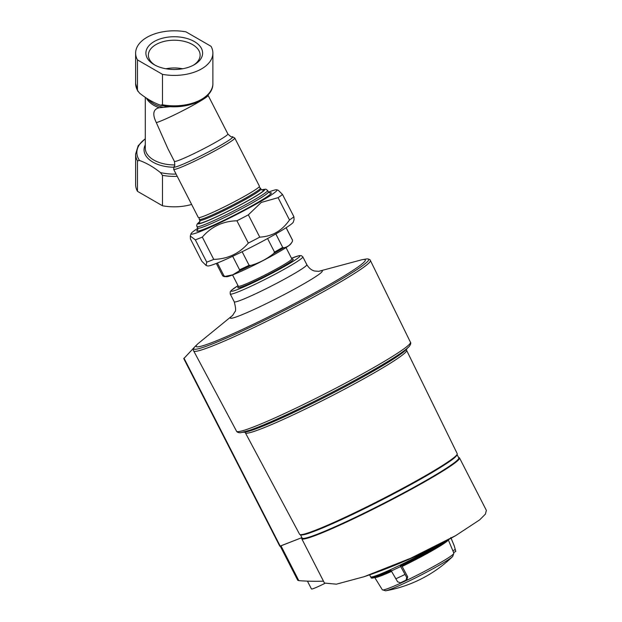 <?xml version="1.0" encoding="UTF-8"?>
<svg xmlns="http://www.w3.org/2000/svg" width="622" height="622" viewBox="0 0 622 622"><rect width="100%" height="100%" fill="white"/><g stroke="black" fill="none" stroke-linecap="round" stroke-linejoin="round"><path stroke-width="0.93" d="M268.502 192.128A48.283 3.437 152.9 0 1 276.798 189.796L278.252 190.262L282.505 194.468A53.648 3.818 152.9 0 1 278.081 197.672L261.263 202.445L248.349 214.839A53.648 3.818 152.9 0 1 236.92 220.787C222.94 221.16 211.41 226.595 202.329 237.091A53.648 3.818 152.9 0 1 195.324 239.835L190.301 236.033L190.464 238.98L201.87 261.271L206.123 265.477L206.729 262.126L195.324 239.835M276.798 189.796A48.283 3.437 152.9 0 1 260.198 201.722A48.283 3.437 152.9 0 1 214.333 225.413A48.283 3.437 152.9 0 1 191.063 233.685A48.283 3.437 152.9 0 1 197.804 228.313M202.329 237.091L213.743 259.39A53.648 3.818 152.9 0 1 206.729 262.126M236.92 220.787L248.333 243.078A53.648 3.818 152.9 0 0 259.763 237.13C272.148 236.469 282.061 230.746 289.494 219.963L278.081 197.672M248.349 214.839L259.763 237.13M282.505 194.468L293.918 216.759A53.648 3.818 152.9 0 1 289.494 219.963M293.918 216.759L294.074 219.706L293.312 222.054A48.283 3.437 152.9 0 1 276.487 233.538A48.283 3.437 152.9 0 1 233.398 255.937A48.283 3.437 152.9 0 1 207.577 265.944L206.123 265.477M213.743 259.39C227.815 258.977 239.346 253.543 248.333 243.078M176.08 174.074A37.39 21.583 180 0 1 160.437 172.574L162.49 175.342L162.49 205.765A38.626 22.299 180 0 0 191.623 204.444M212.88 53.111A38.626 22.299 180 0 0 211.045 46.323L186.017 31.87A38.626 22.299 180 0 0 135.627 53.111A38.626 22.299 180 0 0 137.462 59.906L137.462 90.33L139.515 93.098C146.504 98.673 153.486 102.7 160.437 105.18L162.49 104.776L162.49 74.352A38.626 22.299 180 0 0 212.88 53.111L212.88 83.535A38.626 22.299 180 0 1 162.49 104.776M212.88 83.535C213.502 99.854 184.633 110.91 161.114 105.382L160.437 105.18M137.462 59.906L162.49 74.352M194.313 41.534A28.371 16.382 180 0 1 194.313 64.696A28.371 16.382 180 0 1 154.194 64.696A28.371 16.382 180 0 1 154.194 41.534A28.371 16.382 180 0 1 194.313 41.534M160.437 172.574C153.447 166.999 146.473 162.972 139.515 160.492L137.462 160.896L137.462 191.319L162.49 205.765M137.462 191.319A38.626 22.299 180 0 1 135.627 184.524L135.627 154.1L138.185 145.711L145.284 138.667M170.77 106.65L163.283 107.381A29.133 16.817 180 0 1 148.052 99.155M207.919 95.01L208.098 95.345A30.043 2.138 152.9 0 1 186.639 108.702A30.043 2.138 152.9 0 1 156.324 122.62C152.188 114.137 153.152 109.184 159.209 107.746L163.283 107.381M156.324 122.62L167.862 148.611L174.385 161.347A30.043 2.138 152.9 0 0 202.103 149.56A30.043 2.138 152.9 0 0 227.87 133.971L208.098 95.345M173.647 169.324A34.334 2.441 152.9 0 0 191.172 162.793A34.334 2.441 152.9 0 0 222.808 146.403A34.334 2.441 152.9 0 0 234.774 138.037L259.436 186.219A34.334 2.441 152.9 0 1 247.47 194.577A34.334 2.441 152.9 0 1 215.842 210.975A34.334 2.441 152.9 0 1 198.309 217.506L173.647 169.324L174.036 166.564C174.852 166.696 174.969 164.954 174.385 161.347M155.119 65.201A25.875 14.936 180 0 1 148.378 55.148A25.875 14.936 180 0 1 164.356 41.347A25.875 14.936 180 0 1 192.556 44.59A25.875 14.936 180 0 1 200.128 55.148A25.875 14.936 180 0 1 193.395 65.201M165.887 68.762A25.875 14.936 180 0 1 182.627 68.762M223.998 275.896A39.217 2.791 -27.1 0 1 222.676 275.818L223.998 276.565A38.681 2.752 -27.1 0 0 225.25 276.393L223.998 275.896L217.405 263.013M225.25 276.393L232.791 274.792L239.175 270.943L239.579 269.792L232.667 256.28M239.175 270.943A38.681 2.752 -27.1 0 0 250.876 265.423L249.095 265.306L242.145 251.731M292.511 240.24A39.217 2.791 -27.1 0 0 292.495 240.084L292.41 241.445L292.511 240.24L286.104 227.73M267.577 238.545L274.504 252.081L273.571 253.613A38.681 2.752 -27.1 0 0 283.632 247.805L282.683 247.362L275.81 233.926M250.876 265.423C259.172 262.997 266.745 259.063 273.571 253.613M223.998 276.565L226.672 276.689A36.333 2.589 -27.1 0 0 232.931 274.807A36.333 2.589 -27.1 0 0 267.662 258.161A36.333 2.589 -27.1 0 0 290.863 243.832L292.41 241.445C290.233 245.068 287.31 247.191 283.632 247.805M301.911 537.618L279.814 546.217L183.731 358.529M300.55 534.951L302.129 538.038A87.982 6.259 -27.1 0 0 383.3 503.525A87.982 6.259 -27.1 0 0 458.764 457.862L457.178 454.768M300.41 534.671A87.982 6.259 -27.1 0 0 311.49 532.308A87.982 6.259 -27.1 0 0 381.535 500.088A87.982 6.259 -27.1 0 0 448.641 462.099A87.982 6.259 -27.1 0 0 457.03 454.495M448.641 462.099C454.721 458.119 457.574 455.288 457.209 453.625A88.534 6.298 -27.1 0 1 381.27 499.567A88.534 6.298 -27.1 0 1 299.602 534.306L245.395 432.842A90.548 6.445 -27.1 0 0 245.395 432.842A90.548 6.445 -27.1 0 0 328.921 397.31A90.548 6.445 -27.1 0 0 406.594 350.318A90.548 6.445 -27.1 0 0 406.586 350.318L406.485 349.136M243.078 432.306L245.161 432.049A92.095 6.554 -27.1 0 0 246.359 431.847A92.095 6.554 -27.1 0 0 328.035 395.576A92.095 6.554 -27.1 0 0 405.217 350.528A92.095 6.554 -27.1 0 0 406.088 349.665L407.511 348.133M241.608 432.484A95.524 6.795 -27.1 0 0 327.569 394.659A95.524 6.795 -27.1 0 0 408.522 347.045M236.578 431.248L193.691 350.956A99.256 7.06 -27.1 0 0 193.691 350.956A99.256 7.06 -27.1 0 0 285.257 312.011A99.256 7.06 -27.1 0 0 370.401 260.501A99.256 7.06 -27.1 0 0 370.393 260.494L410.45 342.24A97.67 6.951 -27.1 0 1 326.682 392.925A97.67 6.951 -27.1 0 1 236.578 431.248C237.2 432.329 238.568 432.819 240.683 432.733L250.324 430.09C258.527 427.19 269.761 422.462 284.021 415.908C299.509 408.763 315.976 400.677 333.415 391.65C351.01 382.53 366.568 374.009 380.081 366.109C393.524 358.225 402.605 352.285 407.324 348.289L409.26 346.446C410.73 344.363 411.134 342.963 410.45 342.24M197.555 344.083L195.191 346.415A98.253 6.99 -27.1 0 0 193.963 347.869A98.253 6.99 -27.1 0 0 284.402 310.331A98.253 6.99 -27.1 0 0 367.734 258.915A98.253 6.99 -27.1 0 0 365.837 259.063L362.556 259.615A95.003 6.756 152.9 0 1 317.974 291.042A95.003 6.756 152.9 0 1 213.556 341.952A95.003 6.756 152.9 0 1 197.555 344.083A95.003 6.756 152.9 0 1 197.92 343.733L232.861 315.222M184.073 358.311L194.764 346.858M318.503 271.379L362.058 259.708A95.003 6.756 152.9 0 1 362.556 259.615M232.542 274.963L238.319 286.237A30.043 2.138 -27.1 0 0 243.816 284.814A30.043 2.138 -27.1 0 0 274.108 270.205A30.043 2.138 -27.1 0 0 291.804 258.861L286.027 247.579M238.28 286.174L237.845 287.504A31.116 2.216 -27.1 0 0 243.544 286.206A31.116 2.216 -27.1 0 0 275.849 270.57A31.116 2.216 -27.1 0 0 293.102 259.218L291.765 258.791M301.973 537.75A88.627 6.306 -27.1 0 0 301.748 538.714L324.451 583.055L336.378 584.175L364.064 576.726L410.87 558.159L455.802 535.55L479.717 519.829L485.385 514.145L486.373 510.382L459.526 457.947A88.627 6.306 -27.1 0 0 458.608 457.567M323.487 581.173A510.965 295.007 60 0 1 298.809 580.653L280.981 545.828L301.919 537.626M280.234 546.1L297.736 580.287L298.809 580.653M301.748 538.714A88.627 6.306 -27.1 0 0 383.51 503.944A88.627 6.306 -27.1 0 0 459.526 457.947M280.538 545.984L280.981 545.828M454.876 462.294A86.077 6.127 152.9 0 1 383.432 503.781A86.077 6.127 152.9 0 1 307.991 537.478M307.439 581.135L311.443 588.964A16.094 1.143 -27.1 0 0 324.715 583.452M369.592 574.837L370.619 576.804A44.675 3.18 -27.1 0 0 370.626 576.812A44.675 3.18 -27.1 0 0 392.894 568.547A44.675 3.18 -27.1 0 0 433.518 547.585M450.794 537.563L454.293 545.992L455.794 551.426L453.593 552.484L453.858 553.207A40.173 2.861 -27.1 0 1 439.847 562.964A40.173 2.861 -27.1 0 1 402.978 582.083A40.173 2.861 -27.1 0 1 382.343 589.812L374.631 577.364M370.626 576.812L371.077 577.597A44.628 3.172 -27.1 0 0 371.116 577.644A44.628 3.172 -27.1 0 0 390.981 570.421L397.637 581.811L400.475 582.775A42.708 3.04 -27.1 0 0 406.042 580.147L407.177 579.362M406.042 580.147L406.734 577.519L400.389 565.989A44.628 3.172 -27.1 0 0 434.972 547.788A44.628 3.172 -27.1 0 0 445.904 541.07M454.293 545.992A43.874 3.126 -27.1 0 0 454.278 545.906L455.802 551.426L453.617 552.561M448.237 539.958A41.363 2.947 -27.1 0 1 402.139 566.44L407.69 576.827L406.889 579.541M453.609 552.561L448.283 539.795M448.897 539.429L400.91 566.331L400.389 565.989L400.933 566.315A43.812 3.118 -27.1 0 0 448.789 539.492M177.231 176.337A38.626 22.299 180 0 1 162.49 175.342M173.631 167.217A30.206 17.439 180 0 1 145.284 144.833M174.805 164.916A28.97 16.724 180 0 1 145.284 148.191L145.284 97.351M137.462 90.33A38.626 22.299 180 0 1 135.627 83.535L137.75 91.201M137.462 160.896A38.626 22.299 180 0 1 135.627 154.1M139.515 160.492A37.39 21.583 180 0 1 145.284 138.869M159.209 107.746A28.97 16.724 180 0 1 146.434 98.12M234.774 138.037L232.301 136.731A33.106 2.356 152.9 0 1 204.405 154.062A33.106 2.356 152.9 0 1 174.036 166.564M259.047 186.965L260.416 188.124A34.334 2.441 152.9 0 1 248.45 196.482A34.334 2.441 152.9 0 1 216.814 212.88A34.334 2.441 152.9 0 1 199.289 219.41L199.141 217.63M260.416 188.124L260.898 189.072A34.334 2.441 152.9 0 1 248.932 197.438A34.334 2.441 152.9 0 1 217.303 213.836A34.334 2.441 152.9 0 1 199.779 220.367L199.755 222.124M262.072 190.044A36.48 2.597 152.9 0 1 251.07 198.892A36.48 2.597 152.9 0 1 213.33 218.198A36.48 2.597 152.9 0 1 199.88 221.875M261.722 189.912A37.553 2.675 152.9 0 1 251.653 198.659A37.553 2.675 152.9 0 1 211.418 219.154A37.553 2.675 152.9 0 1 199.965 221.518M261.683 189.889L265.812 189.158L267.623 190.441A39.699 2.822 152.9 0 1 253.792 200.113A39.699 2.822 152.9 0 1 217.218 219.068A39.699 2.822 152.9 0 1 196.949 226.618L196.707 225.296L197.306 223.85L199.973 221.471M267.623 190.441L268.409 191.965A39.699 2.822 152.9 0 1 254.569 201.637A39.699 2.822 152.9 0 1 217.995 220.592A39.699 2.822 152.9 0 1 197.734 228.142L197.734 229.829M269.489 192.898A41.845 2.978 152.9 0 1 256.707 203.083A41.845 2.978 152.9 0 1 213.641 225.133A41.845 2.978 152.9 0 1 197.85 229.572M239.579 269.792A39.217 2.791 -27.1 0 0 249.095 265.306M274.504 252.081A39.217 2.791 -27.1 0 0 282.683 247.362M319.117 533.52A84.545 6.018 -27.1 0 0 445.158 468.996M184.003 358.194L280.203 546.116M238.016 285.653A38.626 2.752 -27.1 0 0 238.234 289.269A38.626 2.752 -27.1 0 0 287.31 264.824A38.626 2.752 -27.1 0 0 291.5 258.278M238.008 285.646L231.431 290.287L230.241 291.772L230.233 293.988A40.772 2.9 -27.1 0 0 237.69 292.052A40.772 2.9 -27.1 0 0 278.804 272.226A40.772 2.9 -27.1 0 0 302.813 256.832L301.258 255.595L299.135 255.642L291.5 258.262M230.233 293.988L234.237 301.81A40.772 2.9 -27.1 0 0 241.701 299.874A40.772 2.9 -27.1 0 0 282.816 280.048A40.772 2.9 -27.1 0 0 306.817 264.653L302.813 256.832M232.729 315.37A51.673 3.678 -27.1 0 0 239.773 315.626A51.673 3.678 -27.1 0 0 299.454 286.322A51.673 3.678 -27.1 0 0 318.705 271.355M454.278 545.906L451.106 538.209M395.763 578.81A43.874 3.126 -27.1 0 0 404.945 574.487M391.269 570.942A44.597 3.172 -27.1 0 0 400.661 566.51M452.723 556.457A128.754 128.754 0 0 1 385.64 590.799L385.64 590.799A38.688 2.752 -27.1 0 0 439.855 564.869A38.688 2.752 -27.1 0 0 452.723 556.457L453.858 553.207M374.879 577.511A41.363 2.947 -27.1 0 0 391.533 571.416M372.08 577.752A43.812 3.118 -27.1 0 0 391.238 570.879M406.734 577.519L407.69 576.827M455.382 549.436L452.902 550.727M191.063 233.685L190.301 236.033M135.627 53.111L135.627 83.535M232.301 136.731C231.936 137.47 230.459 136.552 227.87 133.971M199.289 219.41L199.779 220.367M262.344 190.083L260.898 189.072M196.949 226.618L197.734 228.142M269.777 192.952L268.409 191.965M222.676 275.818L216.339 263.433M292.495 240.084L286.151 227.699M299.602 534.306C300.737 535.573 304.702 534.912 311.49 532.308M457.209 453.625L406.594 350.318M245.395 432.834L244.5 432.057M193.963 347.869C193.271 349.587 193.178 350.614 193.683 350.948M367.734 258.915C369.53 259.358 370.417 259.879 370.393 260.494M306.817 264.653C310.044 270.057 314.024 270.881 314.615 271.021L318.938 271.324M234.237 301.81C235.808 307.766 236.01 311.117 234.844 311.855L232.558 315.541M364.064 576.726A515.016 515.016 0 0 0 455.187 535.9M385.64 590.799L382.343 589.812M371.116 577.644C371.031 579.191 377.826 576.897 391.51 570.755"/></g></svg>
